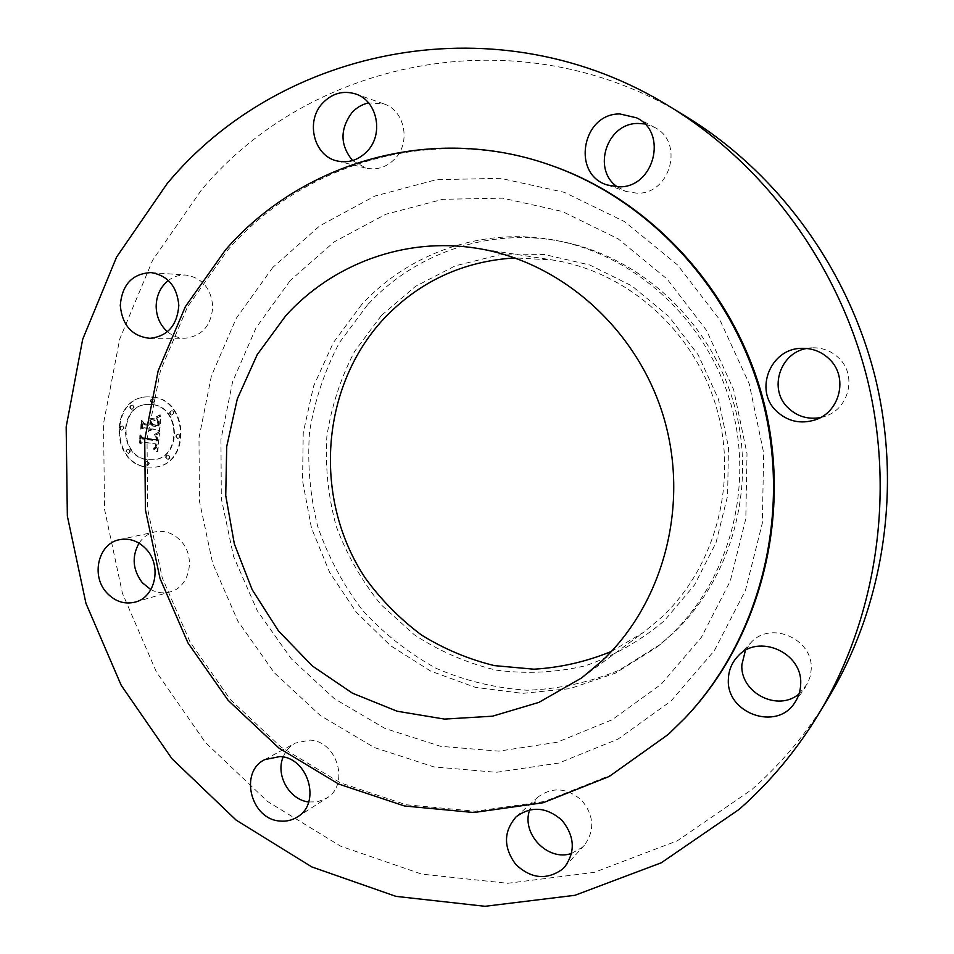 <?xml version="1.0" encoding="UTF-8"?>
<svg xmlns="http://www.w3.org/2000/svg" width="954" height="954" viewBox="0 0 954 954"><rect width="100%" height="100%" fill="white"/><g stroke="black" fill="none" stroke-linecap="round" stroke-linejoin="round"><path stroke-width="0.72" stroke-dasharray="4.77 3.58" d="M150.863 589.62C157.207 592.935 163.671 593.686 170.253 591.862C189.572 587.151 196.13 557.184 181.165 541.288C173.628 533.214 164.899 530.078 154.977 531.891C148.323 533.453 143.017 537.209 139.034 543.16M550.816 165.292C433.283 123.948 303.789 162.502 227.624 250.139L187.58 306.735L160.427 370.76L147.023 439.269L147.691 509.293L162.275 577.885L190.144 642.161L230.224 699.425L280.977 747.089L340.447 782.852L406.166 804.747L475.283 811.258L544.567 801.479L610.477 775.244L669.41 733.28L686.069 716.931M686.606 116.865C522.363 14.596 311.851 57.836 201.544 189.822L152.64 260.192L119.667 339.242L103.533 423.445L104.535 509.257L122.41 593.245L156.444 672.069L205.396 742.486L267.537 801.467L340.602 846.174L421.775 874.126L507.647 883.297L594.282 872.35L677.292 840.832L752.062 789.399C781.958 763.045 807.561 732.267 828.859 697.064M611.454 651.415L643.688 632.252L661.277 617.62C716.132 566.414 738.825 480.637 715.631 404.806C692.437 328.987 625.979 271.234 552.414 259.977L514.969 257.902M381.373 315.476L354.59 351.442C340.614 378.225 331.36 406.642 326.828 436.705C325.123 467.09 328.271 496.998 336.273 526.429C346.958 554.989 361.864 581.058 380.992 604.633L414.418 634.851C439.687 651.391 466.971 663.149 496.235 670.137C526.095 674.108 555.788 672.665 585.327 665.797C614.126 655.827 640.432 640.826 664.246 620.815L694.452 585.088L716.013 542.695L727.604 495.841L728.462 447.104L718.445 399.189L698.137 354.769L668.694 316.311L631.846 285.866L589.715 264.973L544.639 254.563L499.037 254.945L455.261 265.832L415.419 286.415L381.373 315.476M367.552 304.851L339.409 342.653C324.622 370.736 314.665 400.525 309.525 432.019C307.271 463.882 310.002 495.353 317.706 526.429C328.164 556.683 343.011 584.54 362.258 609.976C383.723 633.528 408.324 652.953 436.061 668.289C465.111 680.858 495.448 688.18 527.061 690.243C558.782 689.11 589.512 682.408 619.241 670.137L660.168 644.499L672.32 634.016C731.754 578.863 757.393 486.683 733.96 404.031C710.491 321.379 640.504 256.853 561.357 241.493C489.676 227.159 415.193 252.953 367.552 304.851M361.661 304.576L333.304 342.713L313.592 386.12L303.229 432.83L302.549 480.828L311.493 528.051L329.69 572.519L356.402 612.325L390.556 645.715L430.779 671.163L475.402 687.357L522.494 693.367L569.92 688.645L615.413 673.13L656.686 647.289L668.945 636.712C728.868 581.105 754.721 488.078 731.074 404.651C707.391 321.236 636.783 256.113 556.969 240.635C484.704 226.181 409.636 252.226 361.661 304.576M617.274 186.829L626.003 191.456L637.117 193.209C670.757 194.377 684.65 141.526 654.17 127.192L644.761 123.937M571.637 853.389L582.262 847.355L584.277 845.339C594.974 830.672 594.151 815.67 581.785 800.358C566.938 787.622 552.283 786.561 537.817 797.15L529.72 809.791M352.598 160.558L365.919 168.083C377.009 170.42 386.74 167.26 395.135 158.591C411.186 142.134 404.579 110.211 383.794 103.855L368.542 102.889M799.058 693.88L807.633 683.446L810.399 675.873L811.234 669.148C813.297 638.751 770.319 620.267 750.881 642.722L745.396 650.437M167.427 331.706C172.591 336.011 178.386 338.193 184.802 338.253C201.854 336.368 211.18 325.851 212.79 306.723C211.18 288.418 202.248 277.864 185.994 275.074C179.555 274.692 173.676 276.481 168.357 280.452M820.44 417.578L825.544 416.135C849.108 408.574 857.038 375.387 839.126 358.382C831.602 351.012 822.563 347.494 811.997 347.816L806.738 348.46M308.679 801.98L317.467 801.813L326.578 798.188C350.035 784.915 337.37 740.936 309.871 740.101L295.239 743.118C289.67 746.219 285.64 750.846 283.147 757.011M147.035 467.043L155.419 467.066C190.812 463.871 188.856 400.155 153.141 397.067L147.321 396.864C110.485 397.627 110.378 463.25 147.035 467.043M152.616 397.102C188.355 400.191 190.311 463.942 154.906 467.15L146.522 467.114C109.841 463.322 109.948 397.663 146.797 396.9L152.616 397.102M147.166 459.721C118.344 456.799 118.248 405.223 147.166 404.401L151.972 404.556C180.211 407.048 181.57 457.443 153.558 459.768L147.166 459.721M177.623 438.446C175.393 436.992 175.369 435.561 177.551 434.177L178.004 434.189C180.234 435.644 180.258 437.063 178.076 438.458L177.623 438.446M152.103 402.97C149.873 401.455 149.873 400.036 152.127 398.689L152.485 398.7C154.715 400.203 154.715 401.622 152.473 402.982L152.103 402.97M171.279 415.002C169.037 413.511 169.037 412.08 171.267 410.721L171.66 410.733C173.902 412.211 173.914 413.642 171.684 415.014L171.279 415.002M121.432 430.218C119.238 428.751 119.226 427.344 121.385 425.985L121.79 425.997C123.984 427.452 124.008 428.859 121.85 430.23L121.432 430.218M131.485 409.338C129.267 407.847 129.267 406.428 131.485 405.08L131.843 405.092C134.061 406.583 134.073 408.002 131.855 409.349L131.485 409.338M147.023 461.307C149.206 462.726 149.253 464.133 147.154 465.528L146.654 465.528C144.471 464.109 144.424 462.69 146.534 461.307L147.023 461.307M167.737 455.153C169.931 456.584 169.979 458.003 167.856 459.411L167.355 459.399C165.149 457.968 165.114 456.549 167.236 455.153L167.737 455.153M128.063 449.203C130.245 450.634 130.281 452.041 128.17 453.424L127.705 453.424C125.511 451.981 125.487 450.574 127.597 449.203L128.063 449.203M152.485 404.52L147.691 404.365C118.785 405.176 118.868 456.727 147.679 459.649L154.071 459.697C182.071 457.371 180.711 407.012 152.485 404.52M159.497 433.498L155.132 435.107L157.482 437.135L157.589 440.915L142.695 438.9L141.359 436.872L140.763 443.848L142.54 441.952L156.194 443.968L155.681 446.77L153.606 448.118L155.752 447.378L157.219 444.123L156.504 447.998L153.677 448.952L157.744 451.802L159.497 433.498L157.231 451.874L153.165 449.012L155.991 448.07L156.706 444.182L155.24 447.438L153.093 448.177L155.168 446.842L155.681 444.039L142.027 442.012L140.238 443.908L140.846 436.932L142.182 438.959L157.076 440.975L156.969 437.194L154.62 435.167L158.984 433.557M158.71 432.412L154.071 434.511L158.197 432.46M156.206 436.181L156.563 439.687L142.766 437.671L140.405 434.869L140.059 443.061L140.691 435.763L142.611 438.113L156.909 440.223L157.052 438.124L155.693 436.24L156.396 440.283L142.086 438.172L140.178 435.823L139.546 443.121L139.88 434.929L142.241 437.731L156.051 439.746L155.693 436.24M159.616 432.09L161.011 416.171L156.659 418.102L159.068 420.929L158.924 426.796L152.485 425.854L152.568 424.924L158.245 425.746L158.471 421.131L157.398 419.164L158.185 421.334L157.911 425.317L152.604 424.542L152.807 422.228L155.335 420.118L149.575 419.283L151.638 422.193L151.328 425.687L144.412 424.685L142.802 422.479L142.158 429.98L144.149 427.75L150.052 428.608L149.337 430.886L151.066 428.751L150.005 431.661L152.223 428.918L158.018 429.765L159.616 432.09L157.505 429.813L151.698 428.978L149.48 431.721L150.541 428.811L148.812 430.946L149.528 428.656L143.625 427.797L141.633 430.027L142.277 422.527L143.899 424.745L150.815 425.746L151.114 422.24L149.062 419.331L154.822 420.165L152.282 422.276L152.08 424.59L157.398 425.365L157.672 421.382L156.885 419.211L157.959 421.179L157.732 425.794L152.056 424.971L151.972 425.913L158.412 426.843L158.555 420.976L156.146 418.15L160.499 416.218L159.103 432.15M160.272 414.883L155.812 417.053L158.662 416.481L160.487 415.193L159.759 414.93L155.466 417.447L159.759 414.93M154.953 418.925L149.015 418.079L154.441 418.973M150.565 421.072L150.291 424.208L144.424 423.361L141.669 420.237L141.24 429.515L141.967 421.143L144.221 423.719L150.625 424.649L150.565 421.072L150.112 424.697L143.696 423.767L141.442 421.191L140.715 429.574L141.144 420.285L143.899 423.409L149.778 424.256L150.052 421.119M155.991 447.021L154.965 447.152M154.691 447.998L153.666 448.153M155.657 435L154.62 435.167M178.505 434.13L178.052 434.118C175.87 435.513 175.894 436.932 178.124 438.387L178.577 438.399C180.759 437.004 180.735 435.584 178.505 434.13M152.998 398.665L152.64 398.653C150.386 400 150.386 401.419 152.628 402.922L152.998 402.934C155.228 401.586 155.228 400.167 152.998 398.665M172.173 410.685L171.78 410.673C169.538 412.045 169.55 413.464 171.792 414.954L172.185 414.966C174.415 413.595 174.415 412.176 172.173 410.685M122.327 425.949L121.921 425.937C119.751 427.285 119.775 428.704 121.969 430.159L122.386 430.171C124.533 428.811 124.521 427.404 122.327 425.949M132.367 405.056L132.01 405.045C129.792 406.392 129.792 407.799 132.01 409.302L132.379 409.302C134.597 407.954 134.586 406.547 132.367 405.056M147.178 465.457L147.679 465.457C149.778 464.061 149.73 462.654 147.548 461.235L147.047 461.235C144.948 462.618 144.984 464.038 147.178 465.457M167.868 459.327L168.357 459.339C170.48 457.932 170.444 456.513 168.238 455.082L167.749 455.082C165.614 456.477 165.662 457.896 167.868 459.327M128.23 453.353L128.695 453.365C130.805 451.981 130.77 450.574 128.587 449.143L128.134 449.131C126.011 450.515 126.047 451.922 128.23 453.353M290.266 280.476L256.006 327.866L232.621 381.707L220.946 439.472L221.316 498.596L233.599 556.516L257.27 610.739L291.364 658.892L334.52 698.781L384.987 728.462L440.593 746.314L498.882 751.132L557.064 742.284L612.182 719.733L661.253 684.209L701.44 637.236L730.251 581.093L745.813 518.737L747.006 453.663L733.638 389.602L706.461 330.287L667.132 279.081L618.061 238.786L562.18 211.43L502.686 198.17L442.859 199.291L385.762 214.268L334.127 241.911L290.266 280.476M272.808 267.43L236.258 318.314L211.383 376.031L198.992 437.886L199.446 501.16L212.611 563.134L237.892 621.185L274.311 672.773L320.413 715.595L374.35 747.554L433.891 766.897L496.366 772.311L558.829 763.057L618.109 739.064L670.972 701.083L714.331 650.676L745.479 590.287L762.329 523.15L763.677 453.007L749.272 383.949L719.948 320.031L677.507 264.914L624.584 221.626L564.374 192.35L500.385 178.303L436.133 179.746L374.91 196.047L319.662 225.919L272.808 267.43M119.477 539.69L154.977 531.891M135.349 602.057L170.253 591.862M581.523 678.008L643.688 632.252M660.168 644.499L656.686 647.289M561.357 241.493L556.969 240.635M476.129 248.171L552.414 259.977M636.628 117.831L654.17 127.192M607.352 185.016L626.003 191.456M564.541 867.114L584.277 845.339M516.245 816.731L537.817 797.15M355.58 93.945L383.794 103.855M337.144 160.964L365.919 168.083M794.777 702.645L805.57 686.892M737.752 656.376L750.881 642.722M151.066 272.582L185.994 275.074M149.945 338.336L184.802 338.253M815.491 419.784L825.544 416.135M801.324 348.341L811.997 347.816M264.771 759.622L295.239 743.118M297.29 817.006L326.578 798.188"/><path stroke-width="1.43" d="M146.534 549.504C138.735 541.085 129.708 537.817 119.477 539.69C98.441 543.375 90.702 575.453 106.526 592.517C114.85 601.533 124.461 604.705 135.349 602.057C155.287 597.204 162.013 566.056 146.534 549.504M139.034 543.16C131.58 556.707 132.689 569.908 142.349 582.739L150.863 589.62M739.064 809.445C770.2 782.077 796.864 750.035 819.081 713.33C876.44 617.572 895.305 494.434 867.544 380.038C839.234 265.772 765.561 165.328 670.412 106.967C499.085 0.346 280.726 46.293 166.998 183.824L116.567 257.115L82.664 339.362L66.172 426.891L67.352 516.09L85.967 603.393L121.23 685.354L171.911 758.668L236.222 820.178L311.863 866.947L395.958 896.366L485.014 906.3L574.952 895.293L661.253 862.798L739.064 809.445M685.067 717.992L686.069 716.931C759.873 638.965 791.975 517.39 764.607 405.271C737.013 293.212 652.309 200.28 550.816 165.292L549.432 164.815C431.602 123.364 301.81 162.049 225.49 249.912L185.362 306.663L158.161 370.844L144.734 439.532L145.413 509.734L160.033 578.494L187.974 642.948L228.137 700.343L279.009 748.139L338.61 784.009L404.484 805.975L473.768 812.522L543.208 802.731L609.284 776.437L668.36 734.377L685.067 717.992C759.062 639.824 791.248 517.903 763.808 405.474C736.13 293.093 651.188 199.887 549.432 164.815M279.916 756.546L264.771 759.622C238.846 771.953 250.759 819.593 280.13 821.048C286.379 821.621 292.103 820.273 297.29 817.006C321.546 803.292 308.369 757.5 279.916 756.546M516.066 816.886C503.45 831.518 503.33 847.343 515.697 864.372C531.044 878.789 546.63 880.399 562.455 869.201L564.541 867.114C575.644 851.874 574.773 836.241 561.918 820.225C546.475 806.917 531.247 805.748 516.245 816.731L516.066 816.886M728.367 679.284C725.994 713.306 776.842 731.635 794.777 702.645C798.522 697.1 800.489 690.923 800.68 684.113C802.815 652.381 757.977 632.979 737.752 656.376C731.766 662.768 728.629 670.412 728.367 679.284M776.067 410.745C787.336 421.441 800.478 424.458 815.491 419.784C840.092 411.889 848.356 377.176 829.646 359.396C821.788 351.692 812.355 348.007 801.324 348.341C770.522 348.592 754.042 389.888 776.067 410.745M618.931 186.829C653.955 188.033 668.396 132.761 636.628 117.831L619.814 113.943C581.809 113.478 571.339 174.582 607.352 185.016L618.931 186.829M367.421 151.018C384.057 133.834 377.152 100.528 355.58 93.945C343.023 90.201 331.968 93.337 322.416 103.366C305.173 121.575 314.045 156.253 337.144 160.964C348.639 163.384 358.728 160.069 367.421 151.018M178.815 305.507C177.11 286.45 167.856 275.479 151.066 272.582C132.32 273.607 122.064 284.566 120.276 305.447C122.243 325.386 132.129 336.357 149.945 338.336C167.558 336.368 177.182 325.433 178.815 305.507M819.081 713.33L828.859 697.064C883.869 605.206 901.924 487.458 875.402 378.106C848.333 268.897 777.856 172.853 686.606 116.865L670.412 106.967M285.711 315.786L257.198 354.673L237.307 398.903L226.706 446.544L225.74 495.555L234.35 543.947L252.178 589.715L278.532 630.988L312.387 665.987L352.443 693.176L397.067 711.207L444.433 719.089L492.443 716.204L538.891 702.394L581.523 678.008L601.569 661.301C664.115 602.797 690.064 503.593 663.221 415.682C636.39 327.759 559.938 260.955 476.129 248.171C404.83 236.89 332.541 263.96 285.711 315.786M514.969 257.902C463.131 261.157 419.51 281.347 384.116 318.445C319.888 387.157 312.745 499.574 365.513 578.386C381.373 600.138 400.036 619.015 421.489 635.018C444.23 649.066 468.533 659.274 494.41 665.618L533.942 669.195C560.618 667.597 586.448 661.671 611.454 651.415M644.761 123.937L638.035 123.448C606.744 122.994 591.718 169.597 617.274 186.829M529.72 809.791C520.836 833.546 547.93 861.927 571.637 853.389M368.542 102.889C362.043 104.344 356.462 107.647 351.787 112.834C339.815 129.386 340.077 145.306 352.598 160.558M745.396 650.437L741.866 664.699C740.054 692.723 777.856 712.304 799.058 693.88M168.357 280.452C160.391 286.915 156.325 295.645 156.158 306.639C156.468 316.895 160.224 325.254 167.427 331.706M806.738 348.46C779.919 352.765 768.411 389.077 787.765 407.525C796.864 416.373 807.752 419.724 820.44 417.578M283.147 757.011C275.348 775.077 289.348 799.846 308.679 801.98"/></g></svg>
